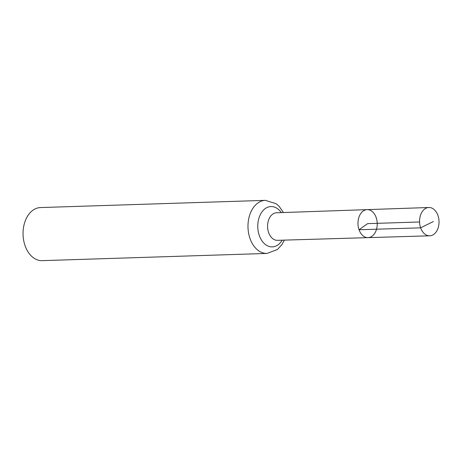 <?xml version="1.0" encoding="UTF-8"?>
<svg xmlns="http://www.w3.org/2000/svg" width="461" height="461" viewBox="0 0 461 461"><rect width="100%" height="100%" fill="white"/><g stroke="black" fill="none" stroke-linecap="round" stroke-linejoin="round"><path stroke-width="0.69" d="M367.14 209.634L276.583 212.769A13.784 9.474 88.2 0 0 268.619 232.557A13.784 9.474 88.2 0 0 277.464 240.325L368.039 237.64A14.009 9.629 -91.8 0 1 359.044 229.751A14.009 9.629 -91.8 0 1 367.14 209.634A14.009 9.629 -91.8 0 1 377.225 223.331A14.009 9.629 -91.8 0 1 368.039 237.64A14.009 9.629 -91.8 0 1 359.044 229.751A14.009 9.629 -91.8 0 1 367.14 209.634L428.822 207.502A14.164 9.733 -91.8 0 1 437.95 215.483A14.164 9.733 -91.8 0 1 429.733 235.813A14.164 9.733 -91.8 0 1 420.639 227.838A14.164 9.733 -91.8 0 1 428.822 207.502M283.446 212.527L279.084 206.286L276.11 203.71L265.375 200.351L40.453 207.565A26.554 18.244 88.2 0 0 25.073 245.69A26.554 18.244 88.2 0 0 42.153 260.649L267.08 253.435L277.516 249.436L281.913 244.601L284.333 240.123M419.568 221.972L367.607 223.637L359.044 229.751L420.639 227.838L433.369 221.528M265.375 200.351A26.554 18.244 88.2 0 0 250 238.475A26.554 18.244 88.2 0 0 267.08 253.435M281.291 212.602A20.169 13.859 88.2 0 0 263.369 210.228A20.169 13.859 88.2 0 0 259.307 235.513A20.169 13.859 88.2 0 0 282.178 240.187M368.039 237.64L429.733 235.813"/></g></svg>
